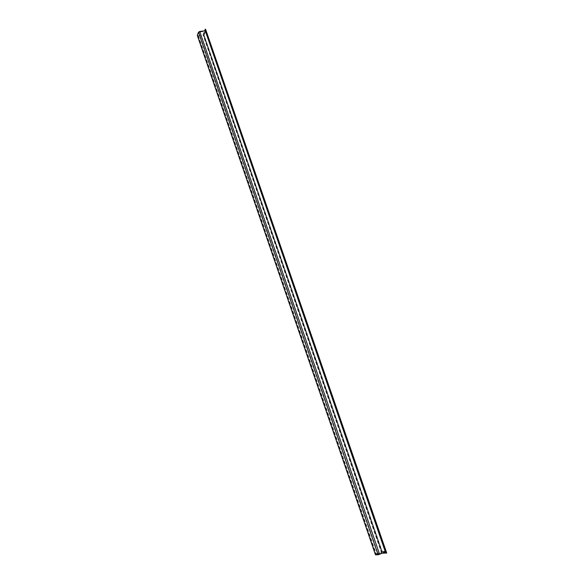 <?xml version="1.0" encoding="UTF-8"?>
<svg xmlns="http://www.w3.org/2000/svg" width="584" height="584" viewBox="0 0 584 584"><rect width="100%" height="100%" fill="white"/><g stroke="black" fill="none" stroke-linecap="round" stroke-linejoin="round"><path stroke-width="0.44" stroke-dasharray="2.92 2.19" d="M385.44 551.347L205.67 31.317L204.13 35.193L382.162 551.369L385.462 551.34L382.162 551.369M386.717 553.011L382.046 553.026L203.371 34.741L205.561 29.2M382.484 553.194L382.046 553.026M381.637 553.194L202.977 34.785L203.371 34.741M202.977 34.785L204.531 30.85M385.396 551.99L381.724 552.011L203.524 35.113L205.247 30.762M375.476 554.8L376.016 554.369L198.042 35.806L197.282 35.347M376.016 554.369L381.724 552.011M198.042 35.806L203.524 35.113M382.184 551.362L204.13 35.193L205.67 31.317L385.462 551.34M375.804 554.15L378.279 554.15L198.991 32.587L197.837 35.566L375.804 554.15L376.213 553.829L198.421 35.923L197.837 35.566M198.991 32.587L199.918 32.032L379.447 553.822L378.279 554.15M199.918 32.032L205.473 31.339L385.236 551.427L381.958 551.457L203.94 35.222L205.473 31.339M379.447 553.822L385.236 551.427M376.213 553.829L381.958 551.457M198.421 35.923L203.94 35.222"/><path stroke-width="0.88" d="M204.531 30.85L205.561 29.2L386.717 553.011L382.484 553.194M205.167 29.251L386.309 553.187M198.502 32.171L199.721 31.448L205.247 30.762L385.396 551.99L378.118 554.8L198.502 32.171L197.282 35.347L375.476 554.8L378.118 554.8M199.721 31.448L379.636 554.377"/></g></svg>
